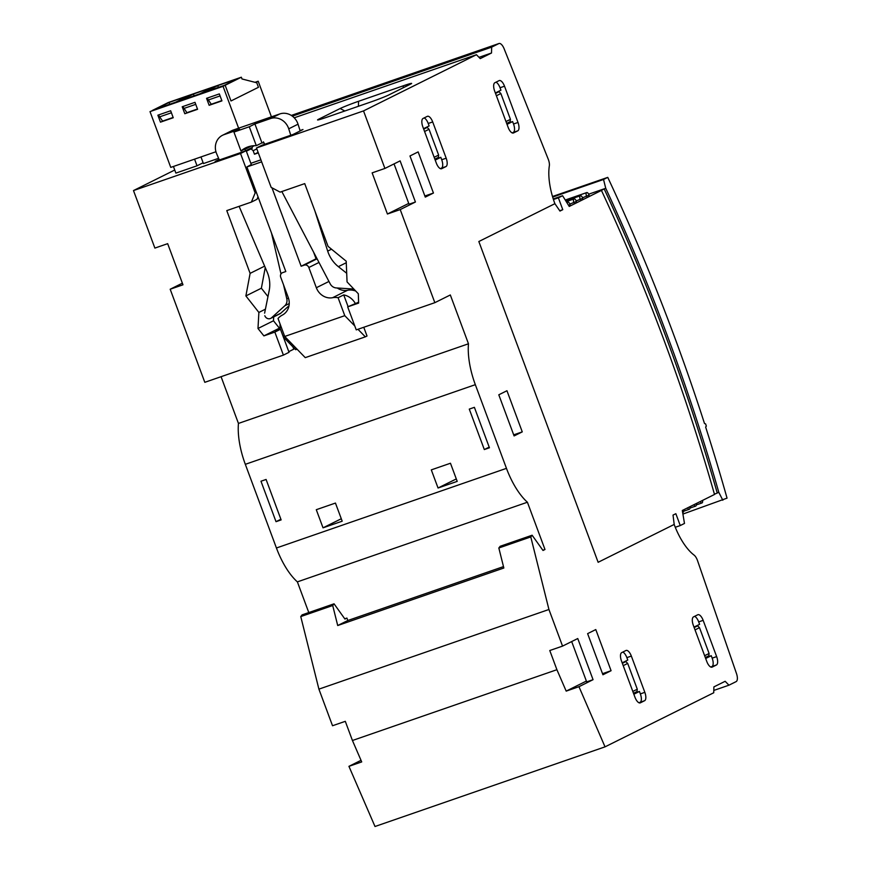 <?xml version="1.0" encoding="UTF-8"?>
<svg xmlns="http://www.w3.org/2000/svg" width="870" height="870" viewBox="0 0 870 870"><rect width="100%" height="100%" fill="white"/><g stroke="black" fill="none" stroke-linecap="round" stroke-linejoin="round"><path stroke-width="1.3" d="M249.277 126.77L254.91 123.964L261.946 142.876L256.313 145.681L249.277 126.77L233.943 132.077L240.979 150.988L246.601 148.194A26.067 23.631 -116.5 0 0 245.949 148.792A0.74 0.674 63.5 0 1 245.209 148.879M250.136 146.704A0.74 0.674 -116.5 0 0 250.451 146.541A26.067 23.631 63.5 0 1 250.962 146.084M346.695 273.267L338.365 266.655A29.797 27.003 63.5 0 1 328.197 252.572A29.797 27.003 63.5 0 1 327.685 251.104L314.918 211.029M264.817 315.734A4.47 4.056 -116.5 0 0 271.483 317.844L284.816 305.751A7.449 6.753 -116.5 0 0 286.796 298.812L283.544 284.86M270.646 318.409L279.944 313.787A4.47 4.056 -116.5 0 0 280.771 313.222L289.003 305.762M233.943 132.077L239.576 129.282L223.971 134.676A14.899 13.507 -116.5 0 0 222.513 135.285A14.899 13.507 -116.5 0 0 216.369 153.055A14.899 13.507 -116.5 0 0 216.663 153.772L219.316 159.993M300.172 130.924L298.029 124.192A14.899 13.507 -116.5 0 0 279.803 113.937L233.258 130.054A14.899 13.507 -116.5 0 0 231.811 130.663L222.513 135.285M316.93 258.51L316.071 258.803L313.591 252.137M355.754 291.069A16.758 15.192 -116.5 0 0 347.543 290.275A14.899 13.507 63.5 0 1 337.245 287.992M260.902 159.841L251.615 163.06A7.08 6.416 63.5 0 1 250.821 163.266M244.916 149.031A11.169 10.125 -116.5 0 0 245.438 150.858L245.46 150.934M264.632 144.3L264.6 144.224A11.169 10.125 -116.5 0 0 263.403 141.832A0.74 0.674 63.5 0 1 262.838 142.941A26.067 23.631 -116.5 0 0 261.946 142.876M252.322 145.856L252.169 148.335L246.351 151.228M256.313 145.681A26.067 23.631 -116.5 0 0 245.558 147.922A26.067 23.631 -116.5 0 0 240.979 150.988M239.109 206.331L267.166 272.06A29.797 27.003 63.5 0 1 269.178 290.613L264.61 313.167M280.999 273.93L271.483 233.029M251.31 164.571L246.906 166.942L285.806 271.538L282.609 272.647A3.719 3.371 -116.5 0 0 280.716 277.247L288.231 297.464A14.899 13.507 63.5 0 1 282.25 315.147A16.758 15.192 -116.5 0 0 278.03 318.507L284.707 336.462L344.77 315.669L338.093 297.714A16.758 15.192 -116.5 0 0 332.612 297.703A14.899 13.507 63.5 0 1 316.343 287.731L308.828 267.503A3.719 3.371 -116.5 0 0 304.337 265.132L301.14 266.231L316.071 258.803M283.044 336.19L284.425 335.711M280.118 324.118A16.758 15.192 -116.5 0 0 280.336 329.338M348.098 306.664L343.726 294.908A16.758 15.192 -116.5 0 1 355.275 303.391M281.837 191.541L330.176 283.794A7.449 6.753 -116.5 0 0 336.277 287.937L353.829 289.036M290.776 135.242L288.731 128.825A14.899 13.507 -116.5 0 0 270.516 118.559L254.91 123.964M297.072 349.196L295.659 349.686L283.348 337.005M357.983 329.284L365.324 336.842L367.02 336.005L363.769 327.283M365.324 336.842L305.261 357.635L284.707 336.462M338.093 297.714L343.726 294.908M301.14 266.231L271.973 187.811M344.77 315.669L354.797 325.989M246.906 166.942L261.652 161.842M182.809 106.553L186.919 112.676L197.479 109.022L184.81 113.731L182.211 106.76L194.989 102.334L197.588 109.305L184.81 113.731M218.598 158.318L203.428 163.571L200.959 156.937M209.148 105.303L206.56 98.332L219.338 93.906L221.926 100.876L209.148 105.303L211.269 104.248L207.147 98.125M221.828 100.594L211.269 104.248L221.828 100.594M203.123 162.755L197.033 165.789L194.565 159.156M170.65 110.762L173.239 117.733L160.461 122.159L157.872 115.188L170.65 110.762M158.46 114.981L162.57 121.115L173.141 117.45L160.461 122.159M271.44 116.841L258.194 81.225L256.509 82.074L258.455 87.294L230.996 100.963L225.156 85.271L150.01 111.61L170.759 167.399L215.956 151.75M241.349 77.212L242.001 78.963L256.77 82.77L258.455 87.294L230.996 100.963L225.156 85.271L152.13 110.566L168.323 102.508L241.349 77.212L223.046 86.326L238.619 128.205M223.046 86.326L150.01 111.61M197.033 165.789L175.892 173.108L173.424 166.475M258.194 81.225L255.04 82.324M256.509 82.074L255.465 82.432M252.289 146.149L253.039 145.768M204.472 92.22L224.308 85.358L237.695 78.691L217.859 85.564L204.472 92.22M155.784 109.087L175.62 102.214L189.007 95.548L169.171 102.421L155.784 109.087M180.123 100.648L199.959 93.786L213.357 87.12L193.521 93.993L180.123 100.648M218.305 87.435L217.859 85.564M183.559 108.576L195.739 104.346M193.956 95.863L193.521 93.993M159.21 117.004L171.401 112.785M169.617 104.291L169.171 102.421M207.897 100.137L220.088 95.917M682.906 514.061L727.048 498.14A893.849 374.926 -109.1 0 0 705.635 427.029L706.331 426.126L705.624 423.929L704.493 423.483A893.849 374.926 -109.1 0 0 607.76 177.371L552.493 196.5M499.01 43.5A7.449 3.121 70.9 0 1 504.111 48.742L548.252 159.221A7.449 3.121 70.9 0 1 549.329 165.92A44.696 18.748 70.9 0 0 554.886 203.689L478.837 241.523L554.897 203.678L559.965 211.073L562.781 209.67L558.377 197.816L562.596 195.717L569.241 206.451L601.442 190.432A867.662 363.943 -109.1 0 1 714.509 494.464L682.308 510.483L684.483 523.446L680.253 525.556L675.849 513.702L673.032 515.094L674.196 524.436L598.136 562.292L478.837 241.523L598.136 562.292L674.174 524.447A44.696 18.748 70.9 0 0 694.053 555.082A7.449 3.121 70.9 0 1 697.512 560.595L736.509 673.63A7.449 3.121 70.9 0 1 736.14 681.612L728.94 685.19L725.156 681.286L713.889 686.898L713.737 692.759L605.031 746.851L578.963 686.691L566.185 691.117L556.909 669.704L549.775 650.521L562.553 646.106L548.937 609.489L530.787 536.931L532.125 535.224L543.01 550.471L544.979 549.481L527.405 502.229A52.146 21.87 -109.1 0 1 506.46 468.354L475.335 384.671A52.146 21.87 -109.1 0 1 468.473 343.78L450.323 294.963L434.837 302.673L400.211 209.583L415.425 202.014L400.124 160.874L384.91 168.443L363.519 110.914L476.455 54.712L480.24 58.616L491.506 53.005L491.659 47.143L498.858 43.565L291.298 115.438L499.01 43.5A7.449 3.121 70.9 0 0 498.858 43.565M576.223 200.926L582.769 198.273A3.349 1.403 -109.1 0 0 580.399 195.739L565.75 200.807M568.556 205.342L570.089 204.581A3.349 1.403 -109.1 0 0 567.729 202.047L566.729 202.395M588.686 194.195L604.139 188.844L601.442 190.432M569.883 204.08L576.429 201.427A3.349 1.403 -109.1 0 0 574.069 198.893L566.239 201.601M582.563 197.773L589.099 195.119A3.349 1.403 -109.1 0 0 586.739 192.585L565.261 200.024M714.444 494.247L718.805 492.322A878.841 368.63 70.9 0 0 605.737 188.29L603.53 179.47L607.76 177.371M559.725 210.725L562.781 209.67M553.429 199.524L558.377 197.816M553.244 198.947L562.596 195.717M552.667 197.088L603.53 179.47M717.206 492.877A878.841 368.63 70.9 0 0 604.139 188.844L605.737 188.29M722.829 500.239L718.805 492.322M675.272 527.274L680.253 525.556M683.515 509.885A3.349 1.403 -109.1 0 1 682.993 512.408A3.349 1.403 -109.1 0 1 682.635 512.419M689.856 506.731A3.349 1.403 -109.1 0 1 689.323 509.254A3.349 1.403 -109.1 0 1 687.518 507.895M696.185 503.578A3.349 1.403 -109.1 0 1 695.663 506.101A3.349 1.403 -109.1 0 1 693.858 504.741M702.525 500.424A3.349 1.403 -109.1 0 1 702.003 502.947A3.349 1.403 -109.1 0 1 700.187 501.588M567.131 203.058A3.349 1.403 -109.1 0 1 567.729 202.047M573.895 202.688A3.349 1.403 -109.1 0 1 574.069 198.893M580.236 199.534A3.349 1.403 -109.1 0 1 580.399 195.739M586.565 196.381A3.349 1.403 -109.1 0 1 586.739 192.585M450.464 463.242L457.207 481.371L438.045 488.005L431.303 469.876L450.464 463.242M323.031 527.829L342.193 521.195L335.45 503.067L316.288 509.7L323.031 527.829L341.29 518.748M487.515 448.441L484.318 449.551L469.278 409.107L474.389 407.334L489.44 447.778L487.515 448.441M266.089 479.457L260.978 481.23L276.018 521.674L281.13 519.901L266.089 479.457M308.785 612.556L297.377 581.878L527.405 502.229M344.759 618.809L346.902 618.07L347.804 620.517L503.491 566.609M297.377 581.878A52.146 21.87 -109.1 0 1 276.432 547.991L245.318 464.319A52.146 21.87 -109.1 0 1 238.445 423.429L468.473 343.78M258.129 152.37L254.453 154.208L253.148 150.717L251.104 148.868M265.252 267.547L261.37 288.22L267.971 296.594M273.691 316.897L273.484 320.78L279.39 328.175L280.129 327.925M292.929 346.88L293.777 349.174L288.786 351.654M434.837 302.673L356.243 329.882L347.685 306.871L358.636 303.086L358.31 293.755L347.054 281.902L346.206 261.196L328.066 246.373L304.728 183.613L280.129 192.129L271.146 187.365L256.487 147.965L262.12 145.17L293.114 134.437L302.967 129.532L300.052 130.543M254.453 154.208L258.314 152.87M238.445 423.429L221.067 376.688M605.031 746.851L375.003 826.5L348.935 766.339L361.028 760.326M348.935 766.339L361.713 761.913L352.437 740.5L345.303 721.328L332.525 725.743L318.909 689.138L300.759 616.58L302.097 614.872L334.047 603.813L344.933 619.048L346.902 618.07M571.677 641.56L586.674 681.884L593.057 679.677L577.756 638.536L562.553 646.106M593.057 679.677L578.963 686.691M133.491 190.563L240.522 153.501L255.171 192.901L251.376 202.09L226.776 210.605L250.114 273.365L245.884 295.93L258.879 312.439L257.988 328.49L263.893 335.885L274.844 332.101L283.402 355.112L204.809 382.321L170.183 289.231L182.972 284.805L167.671 243.665L154.882 248.091L133.491 190.563L174.739 170.031M182.363 283.174L170.183 289.231M219.099 159.471L215.162 161.428L246.156 150.695L240.522 153.501M256.487 147.965L363.519 110.914M495.965 82.193A7.449 3.121 70.9 0 1 500.043 87.75L500.946 90.186L495.356 92.97M507.025 124.356L512.615 121.572L513.528 124.008L517.998 122.463L504.513 86.195A7.449 3.121 70.9 0 0 499.26 80.562A7.449 3.121 70.9 0 0 499.108 80.627L494.878 82.726A7.449 3.121 70.9 0 0 494.66 91.1L508.145 127.368A7.449 3.121 70.9 0 0 513.398 133.001A7.449 3.121 70.9 0 0 513.55 132.936L517.78 130.837A7.449 3.121 70.9 0 0 517.998 122.463M512.223 132.925L513.3 132.381A7.449 3.121 70.9 0 0 513.528 124.008M424.147 117.928A7.449 3.121 70.9 0 1 428.225 123.486L429.138 125.922L423.538 128.706M435.207 160.091L440.807 157.307L441.71 159.743L446.179 158.199L432.694 121.941A7.449 3.121 70.9 0 0 427.442 116.297A7.449 3.121 70.9 0 0 427.29 116.362L423.059 118.461A7.449 3.121 70.9 0 0 422.842 126.846L436.327 163.103A7.449 3.121 70.9 0 0 441.579 168.736A7.449 3.121 70.9 0 0 441.732 168.671L445.962 166.572A7.449 3.121 70.9 0 0 446.179 158.199M440.405 168.66L441.492 168.117A7.449 3.121 70.9 0 0 441.71 159.743M622.789 652.076A7.449 3.121 70.9 0 1 626.868 657.633L627.781 660.069L622.18 662.853M633.849 694.227L639.45 691.443L640.353 693.89L644.833 692.335L631.348 656.078A7.449 3.121 70.9 0 0 626.096 650.445A7.449 3.121 70.9 0 0 625.932 650.51L621.713 652.609A7.449 3.121 70.9 0 0 621.485 660.982L634.969 697.24A7.449 3.121 70.9 0 0 640.222 702.884A7.449 3.121 70.9 0 0 640.385 702.819L644.605 700.709A7.449 3.121 70.9 0 0 644.833 692.335M639.058 702.797L640.135 702.264A7.449 3.121 70.9 0 0 640.353 693.89M694.608 616.341A7.449 3.121 70.9 0 1 698.686 621.887L699.6 624.334L693.999 627.118M705.668 658.492L711.268 655.708L712.171 658.155L716.641 656.6L703.156 620.343A7.449 3.121 70.9 0 0 697.903 614.709A7.449 3.121 70.9 0 0 697.751 614.775L693.531 616.873A7.449 3.121 70.9 0 0 693.303 625.247L706.788 661.504A7.449 3.121 70.9 0 0 712.041 667.149A7.449 3.121 70.9 0 0 712.193 667.083L716.423 664.974A7.449 3.121 70.9 0 0 716.641 656.6M710.866 667.062L711.954 666.529A7.449 3.121 70.9 0 0 712.171 658.155M566.185 691.117L586.369 681.069M384.91 168.443L372.132 172.869L387.433 214.009L408.726 203.406M300.759 616.58L332.71 605.52L334.047 603.813M340.148 108.522A14.899 0.729 159.6 0 1 358.56 101.29L403.288 85.804A14.899 0.729 159.6 0 1 411.619 83.455A14.899 0.729 159.6 0 1 410.433 84.183L389.031 94.83A14.899 0.729 159.6 0 1 370.62 102.062L325.891 117.548A14.899 0.729 159.6 0 1 317.594 119.962A14.899 0.729 159.6 0 1 318.746 119.168L340.148 108.522L344.824 110.99M252.235 146.769L254.421 145.671M294.223 117.809L476.455 54.712M479 57.344L491.506 53.005M292.353 116.156L491.659 47.143M713.802 690.432L728.94 685.19M352.437 740.5L556.909 669.704M318.909 689.138L548.937 609.489M532.125 535.224L500.174 546.284L498.836 547.991L503.839 568.012L337.712 625.53L332.71 605.52M498.836 547.991L530.787 536.931M542.837 550.231L544.979 549.481M274.844 332.101L280.477 329.295L289.036 352.306L283.402 355.112M387.433 214.009L400.211 209.583M418.144 151.902L409.977 155.969L425.278 197.109L433.445 193.042L418.144 151.902M595.787 629.565L587.62 633.632L602.921 674.772L611.088 670.705L595.787 629.565M506.96 390.739L498.793 394.795L514.094 435.935L522.261 431.879L506.96 390.739M358.603 302.216L347.685 306.871M280.477 329.295L275.366 331.068L280.216 328.642M279.39 328.175L263.893 335.885M273.484 320.78L257.988 328.49M265.415 309.187L258.879 312.439M261.37 288.22L245.884 295.93M264.643 266.133L250.114 273.365M258.02 196.827L257.009 199.284L251.376 202.09M256.345 192.313L255.171 192.901M251.365 164.724L246.156 150.695M347.804 620.517L337.712 625.53M602.508 673.674L611.088 670.705M394.034 163.897L409.03 204.222L415.425 202.014M424.875 196.011L433.445 193.042M513.692 434.848L522.261 431.879M506.873 123.942L509.428 122.67L509.222 122.137M509.428 122.67L512.615 121.572M435.054 159.678L437.61 158.416L437.414 157.872M437.61 158.416L440.807 157.307M633.697 693.825L636.057 692.02M636.253 692.553L639.45 691.443M705.516 658.09L707.875 656.284M708.071 656.817L711.268 655.708M694.162 627.574L697.653 625.834L694.108 627.411M704.635 655.708L709.104 653.479L708.811 655.817L705.32 657.557M709.104 653.479L699.502 627.683L695.032 629.902M622.354 663.31L625.845 661.57L622.289 663.147M632.816 691.443L637.286 689.214L636.992 691.552L633.501 693.292M637.286 689.214L627.694 663.418L623.225 665.648M423.701 129.162L427.192 127.422L423.646 128.999M434.173 157.296L438.643 155.077L438.349 157.416L434.859 159.145M438.643 155.077L429.04 129.271L424.571 131.5M495.519 93.427L499.01 91.687L495.465 93.264M505.981 121.561L510.451 119.342L510.157 121.669L506.666 123.409M510.451 119.342L500.859 93.536L496.389 95.765M699.502 627.683L697.653 625.834M627.694 663.418L625.845 661.57M429.04 129.271L427.192 127.422M500.859 93.536L499.01 91.687M280.89 519.249L276.018 521.674M456.304 478.924L438.045 488.005M489.19 447.126L484.318 449.551M256.835 148.89L253.148 150.717M245.949 148.792L250.451 146.541M327.685 251.104L331.524 249.19M271.483 317.844L280.771 313.222M245.438 150.858L252.191 147.498M250.886 163.419L251.615 163.06M270.516 118.559L279.803 113.937M288.731 128.825L298.029 124.192M223.971 134.676L233.258 130.054M284.816 305.751L289.242 303.554M286.796 298.812L288.427 298.008M332.612 297.703L347.543 290.275M316.343 287.731L328.947 281.456M308.828 267.503L318.996 262.446M304.337 265.132L317.071 258.792M338.365 266.655L346.26 262.729M245.318 464.319L475.335 384.671M276.432 547.991L506.46 468.354M318.746 119.168L319.54 119.592M403.234 87.761L403.288 85.804M358.56 101.29L358.429 106.281M500.043 87.75L504.513 86.195M513.3 132.381L517.78 130.837M428.225 123.486L432.694 121.941M441.492 168.117L445.962 166.572M626.868 657.633L631.348 656.078M640.135 702.264L644.605 700.709M698.686 621.887L703.156 620.343M711.954 666.529L716.423 664.974M245.797 148.89L250.31 146.649M263.175 142.876L263.838 142.549M689.323 509.254L683.602 511.234M695.663 506.101L689.943 508.08M702.003 502.947L696.272 504.926"/></g></svg>

